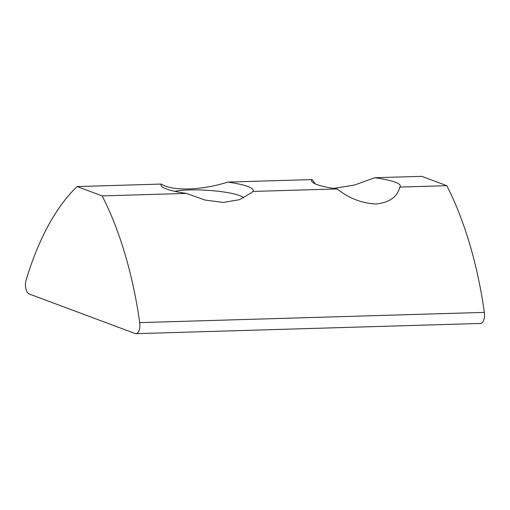 <?xml version="1.0" encoding="UTF-8"?>
<svg xmlns="http://www.w3.org/2000/svg" width="510" height="510" viewBox="0 0 510 510"><rect width="100%" height="100%" fill="white"/><g stroke="black" fill="none" stroke-linecap="round" stroke-linejoin="round"><path stroke-width="0.76" d="M102.159 195.904L77.118 186.558A266.743 126.053 -91.7 0 0 26.087 280.194A8.893 4.201 -91.7 0 0 25.5 283.643A8.893 4.201 -91.7 0 0 29.14 293.951L135.156 333.534A8.893 4.201 -91.7 0 0 135.953 333.667A8.893 4.201 -91.7 0 0 139.868 326.336A8.893 4.201 -91.7 0 0 139.714 322.613A266.743 126.053 -91.7 0 0 102.159 195.904L186.386 193.405A46.238 7.707 -176.5 0 1 166.4 188.955A46.238 7.707 -176.5 0 1 161.562 186.265A46.238 7.707 -176.5 0 1 161.339 184.059C172.112 191.282 201.52 190.485 227.874 182.083L312.075 179.584A44.478 7.414 3.5 0 0 311.553 180.616A44.478 7.414 3.5 0 0 316.767 184.492A44.478 7.414 3.5 0 0 337.116 188.936C349.108 198.396 362.106 203.42 376.125 204C389.436 202.553 397.335 196.911 399.821 187.074A44.478 7.414 3.5 0 0 400.344 186.048A44.478 7.414 3.5 0 0 395.129 182.166A44.478 7.414 3.5 0 0 374.78 177.722L421.751 176.333L446.798 185.678L399.821 187.074M174.847 191.339A37.345 6.222 -176.5 0 1 207.748 190.332A37.345 6.222 -176.5 0 1 239.49 195.521A37.345 6.222 -176.5 0 1 243.582 197.925M227.874 182.083A46.238 7.707 -176.5 0 1 247.86 186.539A46.238 7.707 -176.5 0 1 252.922 191.435L251.532 192.691L239.432 199.697L223.316 202.451L204.931 200.022L186.386 193.405M135.953 333.667L480.592 323.442A8.893 4.201 -91.7 0 0 484.5 316.111A8.893 4.201 -91.7 0 0 484.353 312.388A266.743 126.053 -91.7 0 0 446.798 185.678M252.922 191.435L337.116 188.936M77.118 186.558L161.339 184.059M312.075 179.584L315.276 183.887M333.674 188.426L354.679 184.977L374.78 177.722M139.714 322.613L484.353 312.388"/></g></svg>
